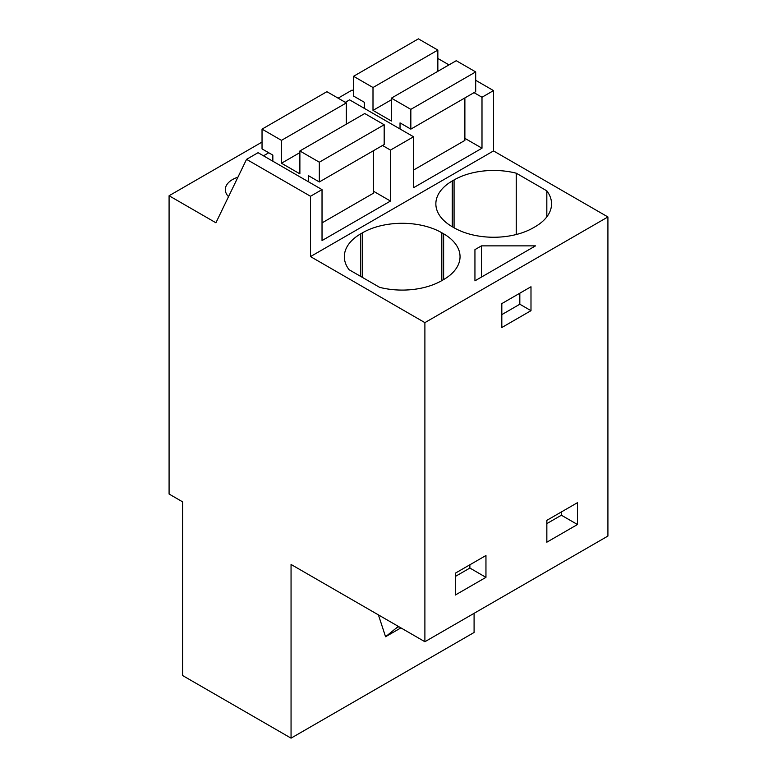 <?xml version="1.0" encoding="UTF-8"?>
<svg xmlns="http://www.w3.org/2000/svg" width="777" height="777" viewBox="0 0 777 777"><rect width="100%" height="100%" fill="white"/><g stroke="black" fill="none" stroke-linecap="round" stroke-linejoin="round"><path stroke-width="1.17" d="M474.087 613.325L474.087 632.478L291.054 738.15L291.054 564.461L424.893 641.724L607.915 536.052L607.915 216.958L493.521 150.923L493.521 90.598L475.689 80.293M448.999 64.889L437.849 58.45M353.554 90.909L352.107 90.074L338.102 98.164M493.521 90.598L481.993 97.251L474.019 92.648M464.879 138.335L481.993 148.213L413.539 187.733L413.539 136.771L390.481 150.087L382.507 145.484M493.521 150.923L310.499 256.585L310.499 196.26L322.028 189.607L322.028 240.569L390.481 201.049L390.481 150.087M481.993 148.213L481.993 97.251M607.915 216.958L424.893 322.63L310.499 256.585M441.822 232.77L443.628 233.809A56.051 32.362 0 0 1 460.042 256.692A56.051 32.362 0 0 1 443.628 279.574L441.822 280.614L441.822 232.77A56.051 32.362 0 0 0 362.558 232.77L360.761 233.809A56.051 32.362 0 0 0 344.337 256.692A56.051 32.362 0 0 0 349.077 269.706L379.642 287.354A56.051 32.362 0 0 0 441.822 280.614M474.941 280.837L474.941 249.631L481.478 245.862L535.528 245.862L474.941 280.837L474.941 249.631M546.823 216.87L546.823 190.841A56.051 32.362 0 0 1 551.553 203.856A56.051 32.362 0 0 1 535.139 226.738L533.333 227.778A56.051 32.362 0 0 1 454.069 227.778L452.272 226.738L452.272 180.973A56.051 32.362 0 0 0 435.858 203.856A56.051 32.362 0 0 0 452.272 226.738M546.823 190.841L516.249 173.193A56.051 32.362 0 0 0 454.069 179.934L452.272 180.973M424.893 641.724L424.893 322.63M485.955 555.506L485.955 577.35L455.332 595.027L455.332 573.183L485.955 555.506M501.816 327.525L501.816 303.603L530.992 286.752L530.992 310.674L501.816 327.525M577.476 502.67L577.476 524.514L546.843 542.191L546.843 520.347L577.476 502.67M291.054 738.15L182.595 675.534L182.595 501.835L169.085 494.036L169.085 195.746L262.034 142.074M322.028 189.607L258.071 152.69L246.542 159.343L215.919 222.785L169.085 195.746M237.937 177.185A24.66 14.239 0 0 0 225.311 189.607A24.66 14.239 0 0 0 228.535 196.649M263.481 155.808L268.755 152.768M413.539 136.771L349.592 99.854L345.309 102.321M373.368 191.171L390.481 201.049M310.499 196.26L246.542 159.343M481.478 245.862L481.478 277.059M530.992 310.674L519.823 304.225L501.816 314.627M519.823 304.225L519.823 293.201M516.249 234.518L516.249 173.193M469.871 564.792L469.871 568.055L455.332 576.447M485.955 577.35L469.871 568.055M561.382 511.956L561.382 515.219L546.843 523.611M577.476 524.514L561.382 515.219M378.418 614.898L385.567 636.742L398.319 626.388M400.913 627.884L385.567 636.742M475.689 71.921L456.245 60.693L391.394 98.145L410.839 109.363L475.689 71.921L475.689 91.686L410.839 129.128L410.839 109.363M413.539 170.056L464.879 140.414L464.879 97.921M437.849 71.319L437.849 50.078L418.405 38.85L353.554 76.292L353.554 96.057L364.364 102.292L364.364 108.382M410.839 129.128L400.029 122.883L400.029 128.972M437.849 50.078L372.999 87.519L353.554 76.292M391.394 99.777L372.999 110.402L372.999 87.519M391.394 98.145L391.394 121.018L372.999 110.402M384.178 124.757L364.734 113.529L299.883 150.971L319.328 162.199L384.178 124.757L384.178 144.522L319.328 181.964L319.328 162.199M322.028 222.892L373.368 193.25L373.368 150.757M346.338 124.155L346.338 102.914L326.894 91.686L262.034 129.128L262.034 148.893L272.844 155.128L272.844 161.218M319.328 181.964L308.518 175.719L308.518 181.808M346.338 102.914L281.478 140.355L262.034 129.128M299.883 152.613L281.478 163.238L281.478 140.355M299.883 150.971L299.883 173.854L281.478 163.238M360.761 276.457L360.761 233.809M362.558 232.77L362.558 277.496M443.628 279.574L443.628 233.809M454.069 179.934L454.069 227.778M398.844 626.689L396.348 628.127"/></g></svg>
